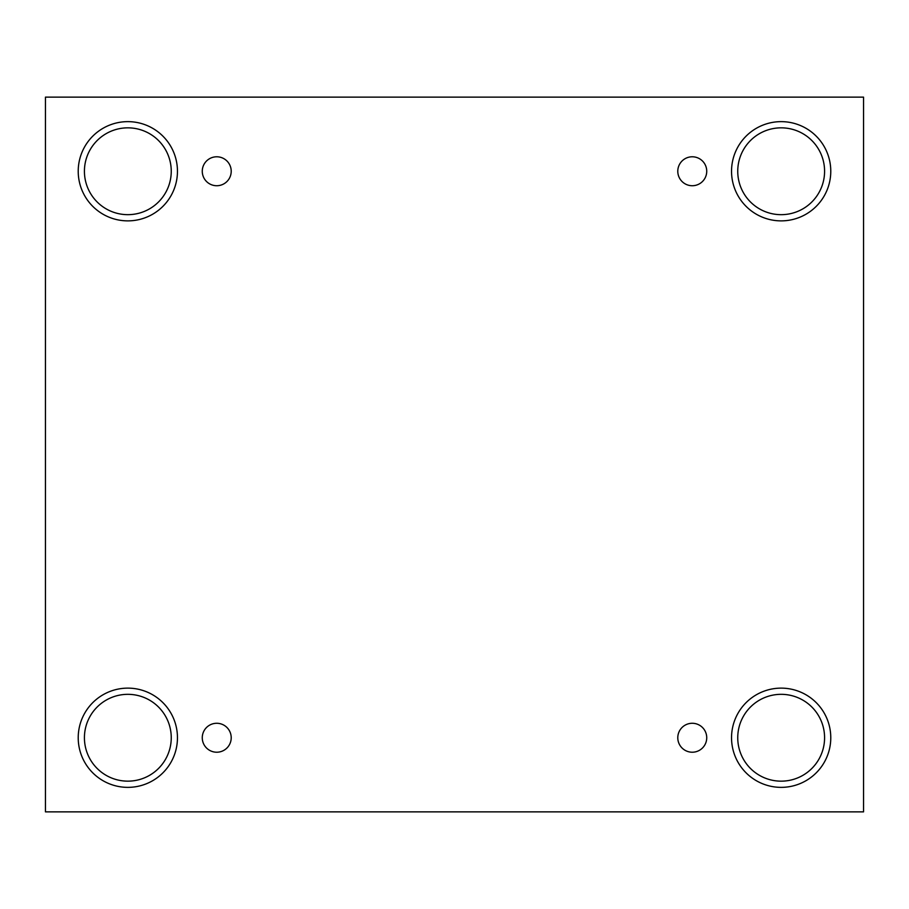 <?xml version="1.0" encoding="UTF-8"?>
<svg xmlns="http://www.w3.org/2000/svg" width="909" height="909" viewBox="0 0 909 909"><rect width="100%" height="100%" fill="white"/><g stroke="black" fill="none" stroke-linecap="round" stroke-linejoin="round"><path stroke-width="1.36" d="M863.55 97.138L45.45 97.138L45.45 811.862L863.55 811.862L863.55 97.138M216.74 752.22A14.476 14.476 0 0 1 204.207 730.506A14.476 14.476 0 0 1 229.273 730.506A14.476 14.476 0 0 1 216.74 752.22M692.26 752.22A14.476 14.476 0 0 1 679.727 730.506A14.476 14.476 0 0 1 704.793 730.506A14.476 14.476 0 0 1 692.26 752.22M692.26 185.731A14.476 14.476 0 0 1 679.727 164.018A14.476 14.476 0 0 1 704.793 164.018A14.476 14.476 0 0 1 692.26 185.731M216.74 185.731A14.476 14.476 0 0 1 204.207 164.018A14.476 14.476 0 0 1 229.273 164.018A14.476 14.476 0 0 1 216.74 185.731M781.161 787.364A49.62 49.62 0 0 1 738.188 712.94A49.62 49.62 0 0 1 824.133 712.94A49.62 49.62 0 0 1 781.161 787.364M127.839 787.364A49.62 49.62 0 0 1 84.867 712.94A49.62 49.62 0 0 1 170.812 712.94A49.62 49.62 0 0 1 127.839 787.364M127.839 220.876A49.62 49.62 0 0 1 84.867 146.451A49.62 49.62 0 0 1 170.812 146.451A49.62 49.62 0 0 1 127.839 220.876M781.161 220.876A49.62 49.62 0 0 1 738.188 146.451A49.62 49.62 0 0 1 824.133 146.451A49.62 49.62 0 0 1 781.161 220.876M737.744 171.256A43.416 43.416 0 0 1 802.874 133.657A43.416 43.416 0 0 1 802.874 208.854A43.416 43.416 0 0 1 737.744 171.256M84.423 171.256A43.416 43.416 0 0 1 149.542 133.657A43.416 43.416 0 0 1 149.542 208.854A43.416 43.416 0 0 1 84.423 171.256M84.423 737.744A43.416 43.416 0 0 1 149.542 700.146A43.416 43.416 0 0 1 149.542 775.343A43.416 43.416 0 0 1 84.423 737.744M737.744 737.744A43.416 43.416 0 0 1 802.874 700.146A43.416 43.416 0 0 1 802.874 775.343A43.416 43.416 0 0 1 737.744 737.744"/></g></svg>
